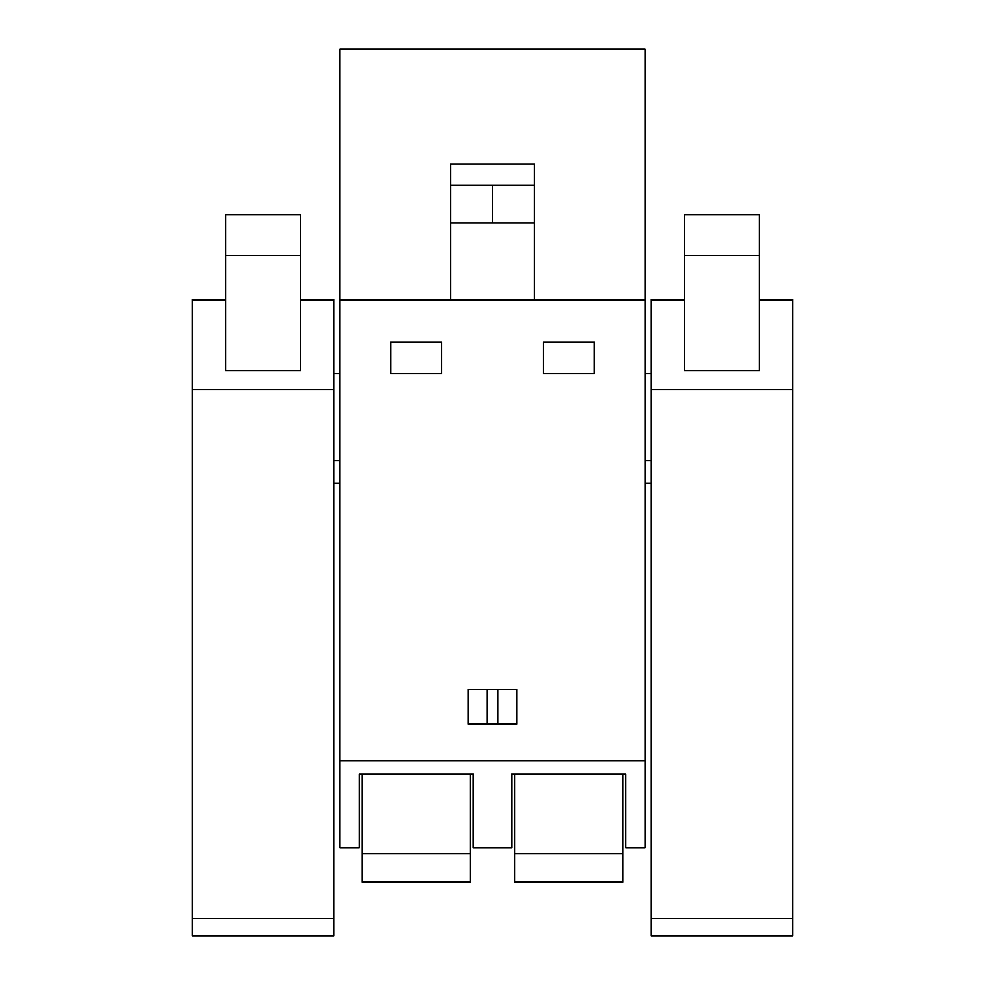 <?xml version="1.0" encoding="UTF-8"?>
<svg xmlns="http://www.w3.org/2000/svg" width="985" height="985" viewBox="0 0 985 985"><rect width="100%" height="100%" fill="white"/><g stroke="black" fill="none" stroke-linecap="round" stroke-linejoin="round"><path stroke-width="1.48" d="M339.936 760.691L339.936 847.777L359.156 847.777L359.156 774.21L473.28 774.21L473.28 847.777L511.72 847.777L511.72 774.21L625.844 774.21L625.844 847.777L645.064 847.777L645.064 760.691L339.936 760.691L339.936 49.25L645.064 49.25L645.064 760.691M339.936 300.006L645.064 300.006M543.252 373.586L543.252 342.054L594.312 342.054L594.312 373.586L543.252 373.586M516.829 689.512L516.829 724.049L468.171 724.049L468.171 689.512L516.829 689.512M390.688 373.586L390.688 342.054L441.748 342.054L441.748 373.586L390.688 373.586M339.936 373.586L333.632 373.586M339.936 460.685L333.632 460.685M339.936 483.204L333.632 483.204M497.942 724.049L497.942 689.512M487.058 724.049L487.058 689.512M450.453 300.006L450.453 163.929L534.547 163.929L534.547 300.006M651.368 460.685L645.064 460.685M651.368 373.586L645.064 373.586M651.368 483.204L645.064 483.204M362.16 853.564L362.16 882.092L470.276 882.092L470.276 853.564L362.16 853.564L362.16 774.21M470.276 774.21L470.276 853.564M514.724 853.564L514.724 882.092L622.84 882.092L622.84 853.564L514.724 853.564L514.724 774.21M622.84 774.21L622.84 853.564M192.481 918.389L333.632 918.389L333.632 935.75L192.481 935.75L192.481 299.465L225.516 299.465L192.481 299.465M333.632 918.389L333.632 299.465L300.597 299.465L333.632 299.465M300.597 370.483L225.516 370.483L225.516 214.533L300.597 214.533L300.597 370.483M651.368 918.389L792.519 918.389L792.519 935.75L651.368 935.75L651.368 299.465L684.403 299.465L651.368 299.465M792.519 918.389L792.519 299.465L759.484 299.465L792.519 299.465M759.484 370.483L684.403 370.483L684.403 214.533L759.484 214.533L759.484 370.483M450.453 222.979L534.547 222.979M450.453 185.34L534.547 185.34M492.5 185.34L492.5 222.979M333.632 300.179L300.597 300.179M225.516 300.179L192.481 300.179M333.632 389.74L192.481 389.74M225.516 255.768L300.597 255.768M792.519 300.179L759.484 300.179M684.403 300.179L651.368 300.179M792.519 389.74L651.368 389.74M684.403 255.768L759.484 255.768"/></g></svg>
